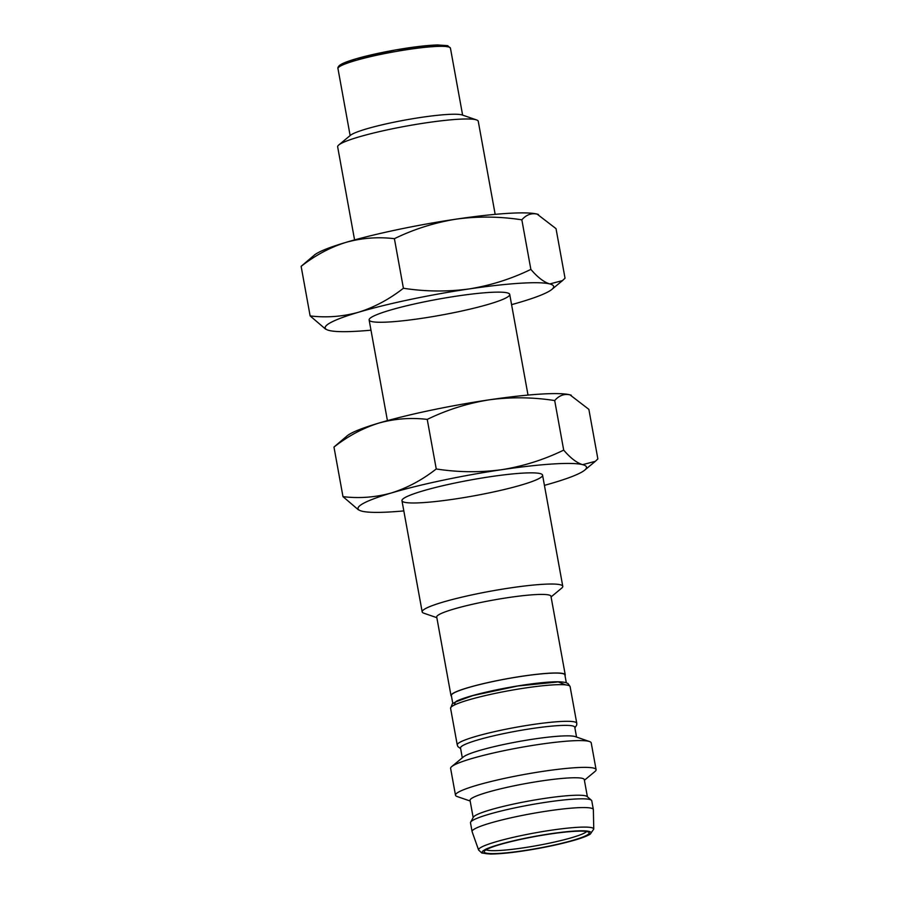 <?xml version="1.0" encoding="UTF-8"?>
<svg xmlns="http://www.w3.org/2000/svg" width="899" height="899" viewBox="0 0 899 899"><rect width="100%" height="100%" fill="white"/><g stroke="black" fill="none" stroke-linecap="round" stroke-linejoin="round"><path stroke-width="1.35" d="M436.847 617.68L423.845 613.197A71.448 8.102 -10.3 0 1 422.17 611.871A71.448 8.102 -10.3 0 1 424.553 609.14A71.448 8.102 -10.3 0 1 500.923 589.396A71.448 8.102 -10.3 0 1 562.774 586.317A71.448 8.102 -10.3 0 1 561.661 588.148L551.076 596.925M495.169 214.355L478.257 121.264A71.448 8.102 169.7 0 0 476.582 119.938A71.448 8.102 169.7 0 0 406.505 126.062A71.448 8.102 169.7 0 0 338.766 144.986A71.448 8.102 169.7 0 0 337.653 146.807L354.577 239.909M451.489 696.264A58.053 6.585 -10.3 0 1 451.006 695.601L436.723 617.029A58.053 6.585 -10.3 0 1 438.656 614.815A58.053 6.585 -10.3 0 1 500.709 598.779A58.053 6.585 -10.3 0 1 550.963 596.273L565.246 674.846A58.053 6.585 -10.3 0 1 565.022 675.632M451.006 695.601A58.053 6.585 -10.3 0 1 506.946 678.745A58.053 6.585 -10.3 0 1 565.246 674.846M566.314 682.757L564.887 674.913A57.693 6.551 169.7 0 0 506.957 678.79A57.693 6.551 169.7 0 0 451.354 695.545L452.781 703.389M456.377 701.242A57.693 6.551 -10.3 0 1 508.553 687.51A57.693 6.551 -10.3 0 1 562.212 682.004M565.449 684.858L558.268 681.925L517.745 685.993L472.941 695.568L455.377 701.995L454.343 705.052M576.551 737.056L574.764 727.235A58.053 6.585 169.7 0 0 516.464 731.123A58.053 6.585 169.7 0 0 460.524 747.99L462.311 757.823M470.166 801.02L457.164 796.536A71.448 8.102 -10.3 0 1 455.49 795.21L450.624 768.42A71.448 8.102 -10.3 0 1 451.725 766.589L463.322 756.98A58.053 6.585 -10.3 0 1 518.375 741.608A58.053 6.585 -10.3 0 1 575.304 736.629L589.542 741.551A71.448 8.102 -10.3 0 1 591.216 742.866L596.093 769.656A71.448 8.102 -10.3 0 1 594.981 771.488L584.395 780.265M451.725 766.589A71.448 8.102 -10.3 0 1 519.476 747.665A71.448 8.102 -10.3 0 1 589.542 741.551M455.49 795.21A71.448 8.102 -10.3 0 1 457.872 792.48A71.448 8.102 -10.3 0 1 534.242 772.735A71.448 8.102 -10.3 0 1 596.093 769.656M473.166 817.539L470.042 800.368A58.053 6.585 -10.3 0 1 471.975 798.155A58.053 6.585 -10.3 0 1 534.028 782.119A58.053 6.585 -10.3 0 1 584.283 779.613L587.395 796.772M472.087 831.564L470.503 822.832A61.626 6.99 -10.3 0 1 470.638 822.158L473.357 817.202A58.053 6.585 -10.3 0 1 529.163 800.975A58.053 6.585 -10.3 0 1 587.103 796.525L591.396 800.211A61.626 6.99 -10.3 0 1 591.767 800.795L593.351 809.527A61.626 6.99 -10.3 0 1 593.362 809.662L593.756 829.092A58.536 6.641 -10.3 0 0 543.592 831.406A58.536 6.641 -10.3 0 0 480.504 847.667A58.536 6.641 -10.3 0 0 478.594 850.016L472.121 831.687A61.626 6.99 -10.3 0 1 472.087 831.564A61.626 6.99 -10.3 0 1 474.133 829.215A61.626 6.99 -10.3 0 1 540.007 812.19A61.626 6.99 -10.3 0 1 593.351 809.527M470.638 822.158A61.626 6.99 -10.3 0 1 529.882 804.931A61.626 6.99 -10.3 0 1 591.396 800.211M587.395 834.868A53.344 6.057 169.7 0 0 588.991 832.463A53.344 6.057 169.7 0 0 535.602 836.418A53.344 6.057 169.7 0 0 484.235 851.499A53.344 6.057 169.7 0 0 528.657 849.892A53.344 6.057 169.7 0 0 587.395 834.868M486.067 849.825A51.805 5.877 169.7 0 0 534.152 846.094A51.805 5.877 169.7 0 0 585.451 832.474A51.805 5.877 169.7 0 0 586.687 831.53M476.582 119.938L462.333 115.016A58.053 6.585 169.7 0 0 405.404 119.994A58.053 6.585 169.7 0 0 350.363 135.367L338.766 144.986M530.86 269.397L521.847 219.828C526.241 214.794 531.32 212.883 537.096 214.097L556.02 228.638L565.033 278.207L562.482 280.612L549.783 283.938C543.906 282.151 537.602 277.308 530.86 269.397C511.25 278.948 490.629 285.466 468.975 288.961C447.219 291.883 425.362 291.647 403.404 288.253C389.379 299.232 374.445 307.222 358.611 312.223C342.676 316.639 326.517 317.875 310.133 315.92L325.64 329.169M310.133 315.92L301.131 266.34C315.156 255.372 330.09 247.382 345.924 242.382C361.859 237.954 378.018 236.729 394.403 238.685C414.001 229.144 434.633 222.626 456.276 219.12C478.043 216.198 499.889 216.434 521.847 219.828M538.445 214.513A116.106 13.17 169.7 0 0 538.243 214.434A116.106 13.17 169.7 0 0 537.096 214.097A116.106 13.17 169.7 0 0 456.276 219.12A116.106 13.17 169.7 0 0 345.924 242.382A116.106 13.17 169.7 0 0 314.29 255.136L301.131 266.34M403.404 288.253L394.403 238.685M370.984 330.191A116.106 13.17 -10.3 0 1 329.068 330.45A116.106 13.17 -10.3 0 1 327.91 330.113A116.106 13.17 -10.3 0 1 358.611 312.223A116.106 13.17 -10.3 0 1 468.975 288.961A116.106 13.17 -10.3 0 1 549.783 283.938A116.106 13.17 -10.3 0 1 551.862 289.411A116.106 13.17 -10.3 0 1 520.24 302.176A116.106 13.17 -10.3 0 1 511.576 304.637M457.613 295.973A71.448 8.102 -10.3 0 1 509.722 294.423A71.448 8.102 -10.3 0 1 440.87 315.178A71.448 8.102 -10.3 0 1 369.129 319.977A71.448 8.102 -10.3 0 1 457.613 295.973M571.292 395.234A116.106 13.17 169.7 0 0 571.09 395.155A116.106 13.17 169.7 0 0 569.932 394.818A116.106 13.17 169.7 0 0 489.123 399.841A116.106 13.17 169.7 0 0 378.76 423.103A116.106 13.17 169.7 0 0 347.138 435.858L333.967 447.061C348.003 436.082 362.926 428.104 378.76 423.103C394.706 418.676 410.865 417.451 427.239 419.406C446.848 409.865 467.469 403.348 489.123 399.841C510.879 396.92 532.736 397.156 554.694 400.549C559.088 395.515 564.167 393.605 569.932 394.818L588.867 409.36L597.869 458.928L595.318 461.333L582.631 464.659C576.753 462.873 570.449 458.029 563.695 450.118C544.097 459.67 523.465 466.188 501.822 469.683C480.055 472.604 458.198 472.368 436.251 468.975C422.227 479.954 407.292 487.943 391.458 492.944C375.524 497.361 359.364 498.597 342.98 496.641L358.487 509.89M554.694 400.549L563.695 450.118M427.239 419.406L436.251 468.975M333.967 447.061L342.98 496.641M403.831 510.913A116.106 13.17 -10.3 0 1 361.904 511.171A116.106 13.17 -10.3 0 1 360.757 510.834A116.106 13.17 -10.3 0 1 391.458 492.944A116.106 13.17 -10.3 0 1 501.822 469.683A116.106 13.17 -10.3 0 1 582.631 464.659A116.106 13.17 -10.3 0 1 584.71 470.132A116.106 13.17 -10.3 0 1 553.076 482.887A116.106 13.17 -10.3 0 1 544.423 485.359M454.085 499.136A71.448 8.102 -10.3 0 1 401.965 500.698A71.448 8.102 -10.3 0 1 490.449 476.695A71.448 8.102 -10.3 0 1 542.569 475.144A71.448 8.102 -10.3 0 1 454.085 499.136M570.101 686.589L568.078 683.611L566.123 682.701C562.943 681.79 557.638 681.577 550.21 682.071C534.714 683.128 516.588 685.78 495.821 690.039C479.808 693.41 467.66 696.703 459.389 699.928L452.343 703.782L450.59 708.311A60.727 6.889 -10.3 0 1 509.115 690.668A60.727 6.889 -10.3 0 1 570.101 686.589L576.765 723.257A60.727 6.889 -10.3 0 0 515.779 727.336A60.727 6.889 -10.3 0 0 457.254 744.979L457.917 746.597L460.648 748.665M588.969 834.643C586.98 836.857 561.583 845.172 522.69 851.016C484.168 856.623 478.201 852.949 484.392 850.106C486.381 847.892 511.789 839.587 550.682 833.733C589.193 828.125 595.172 831.8 588.969 834.643M448.376 46.894L436.442 45.017L395.729 49.917L356.543 58.682L341.249 64.425L339.451 66.683M337.968 68.594C337.575 68.043 337.99 67.077 339.204 65.683C340.788 64.301 343.924 62.784 348.632 61.154C358.207 57.862 371.13 54.625 387.39 51.445C407.809 47.58 424.519 45.411 437.532 44.95L447.635 45.658L450.444 48.153A57.154 6.484 169.7 0 0 393.043 51.996A57.154 6.484 169.7 0 0 337.968 68.594L350.138 135.558M369.129 319.977L387.424 420.631M401.965 500.698L422.17 611.871M509.722 294.423L528.016 395.077M542.569 475.144L562.774 586.317M450.59 708.311L457.254 744.979M574.888 727.909L576.72 725.021L576.765 723.257M478.594 850.016L481.875 853.05L490.438 854.05C501.957 853.949 517.7 852.128 537.703 848.555C552.683 845.813 565.482 842.857 576.09 839.7C582.653 837.744 587.362 835.901 590.216 834.182L593.756 829.092M450.444 48.153L462.614 115.117M551.862 289.411L562.482 280.612M584.71 470.132L595.318 461.333"/></g></svg>
